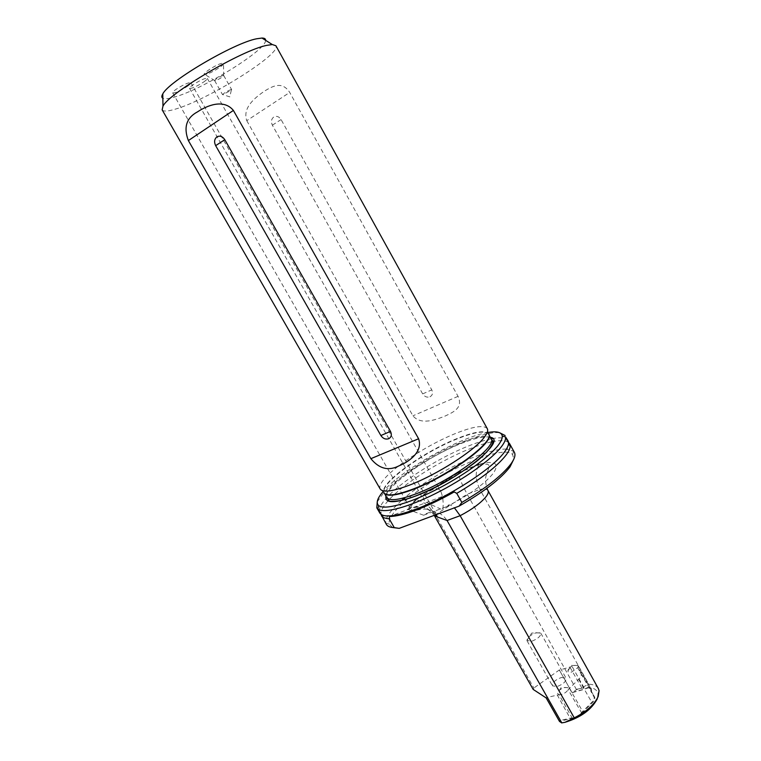 <?xml version="1.0" encoding="UTF-8"?>
<svg xmlns="http://www.w3.org/2000/svg" width="761" height="761" viewBox="0 0 761 761"><rect width="100%" height="100%" fill="white"/><g stroke="black" fill="none" stroke-linecap="round" stroke-linejoin="round"><path stroke-width="0.57" stroke-dasharray="3.81 2.85" d="M491.187 438.831C484.576 440.181 476.89 442.617 468.12 446.136C438.193 458.017 400.895 481.637 386.208 498.331C381.775 503.316 379.454 507.378 379.263 510.526L379.825 513.057M508.034 440.819L506.17 439.021C503.449 437.594 498.931 437.442 492.624 438.555M508.538 442.436C505.894 440.438 500.871 440.134 493.48 441.494M491.245 441.941C484.938 443.33 477.746 445.651 469.651 448.885C439.715 460.719 402.445 484.348 387.806 501.109C382.907 506.655 380.624 511.059 380.957 514.322M435.587 514.845L428.082 509.195C421.413 504.762 410.141 507.891 411.587 510.583L416.486 510.298C426.55 507.73 433.18 509.233 436.405 514.807M187.415 86.297C189.927 84.509 191.078 83.32 190.878 82.73C188.424 82.369 183.487 84.576 176.076 89.332C173.603 91.111 172.481 92.281 172.68 92.861C175.154 93.203 180.072 91.025 187.415 86.297M431.592 504.857L442.816 509.994C443.644 502.964 443.007 496.819 440.885 491.568C439.497 489.019 437.271 488.115 434.208 488.857L427.758 491.967L424.229 494.669L423.126 498.893C424.8 501.052 427.615 503.04 431.592 504.857M203.815 81.922C206.326 80.133 207.487 78.954 207.296 78.373C204.966 78.041 200.181 80.19 192.961 84.823C190.488 86.592 189.346 87.753 189.537 88.314C191.896 88.637 196.652 86.507 203.815 81.922M533.176 689.409L533.87 688.02L435.416 514.807L467.178 494.184L479.868 489.409C475.292 479.725 475.007 471.563 479.011 464.942L479.839 463.963L458.255 472.381L415.125 500.082L407.449 509.185L410.626 507.777C420.405 504.952 428.262 507.482 434.198 515.359M567.887 671.05L571.321 665.447L577.922 665.485L578.198 667.349L571.616 672.039C569.333 672.572 568.087 672.239 567.887 671.05C568.001 669.518 569.39 667.987 572.063 666.436L559.383 670.108L571.987 692.52L584.686 688.99C587.397 687.649 589.394 687.383 590.669 688.21L590.869 691.302L593.97 696.886C594.664 698.379 593.875 700.253 591.62 702.508L581.204 712.933C579.958 715.207 577.704 716.824 574.46 717.813L572.158 717.965L559.021 694.698L561.314 694.508C564.548 693.49 566.812 691.873 568.106 689.647L567.801 687.602L564.538 687.468C560.391 688.914 558.06 690.893 557.537 693.395L559.021 694.698L546.303 697.637L559.487 721.399L570.417 718.764L574.555 718.498C578.065 717.433 580.491 715.682 581.842 713.228L592.144 702.955C594.512 700.586 595.33 698.617 594.598 697.047L591.497 691.454L591.268 688.344C589.889 687.449 587.739 687.735 584.809 689.19L572.32 692.624L576.486 689.637L579.749 688.676C590.336 686.27 596.424 687.915 598.022 693.604L597.28 698.769M577.922 665.485L574.66 665.38L572.063 666.436L584.809 689.19M561.371 677.499L566.089 678.175C566.308 681.418 563.33 684.196 557.147 686.517L552.486 685.842C552.267 682.598 555.235 679.82 561.371 677.499M536.182 632.724L540.776 633.142C540.862 636.148 537.808 638.869 531.635 641.304L526.926 640.439C527.516 637.414 530.598 634.845 536.182 632.724M246.773 120.657L412.919 415.81C421.175 425.618 436.043 419.511 444.814 416.181C453.775 412.005 463.249 407.801 458.046 396.348L289.722 92.423C282.008 80.685 272.59 86.088 263.763 91.577C255.782 97.313 242.131 107.387 246.773 120.657L289.722 92.423M487.287 428.681L487.088 428.376C483.283 424.819 472.476 426.636 454.659 433.837C429.613 444.024 397.936 463.944 385.618 477.48C381.004 482.493 379.14 486.231 380.034 488.695L380.196 489.019M162.15 109.85C163.339 111.591 167.496 111.42 174.64 109.337C206.545 100.699 282.017 53.736 275.91 45.755M265.637 40.352C266.302 50.302 201.151 90.312 173.413 97.37C168.133 98.825 164.614 99.13 162.844 98.264M429.955 396.804C432.552 395.301 433.161 392.99 431.772 389.879L281.075 119.572C278.992 116.49 276.538 115.643 273.722 117.023C271.268 119.058 270.821 121.779 272.371 125.184L422.669 393.894C424.6 396.747 427.035 397.718 429.955 396.804M221.812 63.315C215.734 64.637 200.419 74.797 204.928 74.492L206.221 74.293C210.816 73.227 222.326 66.397 223.506 64.029L221.812 63.315M222.849 75.482C218.578 77.194 215.839 78.897 214.621 80.599L215.496 80.59C219.006 79.258 221.717 77.651 223.648 75.767L222.849 75.482M230.821 89.646C226.588 91.406 223.839 93.089 222.593 94.725L231.315 90.198L231.658 89.617L230.821 89.646M488.077 432.467C461.023 436.586 402.911 469.052 384.01 490.55L383.021 491.663M377.247 501.86L383.316 493.29C405.423 467.787 478.878 429.366 499.796 432.809M392.552 527.506L389.232 524.091C388.538 520.828 390.64 516.338 395.539 510.631C418.55 482.284 501.927 441.751 512.6 454.583L513.799 459.178M514.369 452.338L513.58 451.292L507.378 449.123M506.465 449.076C501.29 448.942 494.526 450.179 486.146 452.766M485.946 452.833C460.833 460.548 425.351 480.191 404.367 497.951M401.389 500.529L392.543 509.337C387.444 515.226 385.237 519.858 385.922 523.226L386.398 524.443M576.486 689.637L467.178 494.184C462.079 484.786 459.111 477.68 458.274 472.857L458.255 472.381M591.525 690.351L578.198 667.349L578.141 668.538L591.497 691.454M581.842 713.228L568.106 689.647L578.655 679.354C580.938 677.128 581.756 675.302 581.1 673.865L578.141 668.538M559.506 669.851L533.87 688.02M598.327 688.524C596.719 685.804 593.513 684.367 588.71 684.215L479.868 489.409C484.3 488.619 487.011 489.019 488.001 490.617M576.667 689.266L579.749 688.676L588.71 684.215M572.072 718.66L572.158 717.965L570.322 718.08L559.392 720.724M571.987 692.52L559.383 670.108M435.282 514.959L435.416 514.807C429.299 505.704 422.888 500.786 416.172 500.044L415.125 500.082M407.449 509.185L423.592 515.235C432.657 509.366 440.476 511.126 447.049 520.495M423.592 515.235L446.346 506.74C448.105 504.001 450.797 504.372 454.431 507.853M454.193 491.939L389.508 516.519M446.346 506.74C468.567 495.487 484.234 484.319 493.337 473.256C499.72 463.439 495.221 460.338 479.839 463.963M422.669 393.894L431.772 389.879M272.371 125.184L281.075 119.572M491.092 438.631C487.677 434.598 477.014 436.129 459.111 443.244C424.581 456.79 380.766 488.981 386.74 497.437M488.771 434.445L488.676 434.255C485.299 430.307 474.674 431.906 456.771 439.059C422.279 452.7 378.369 484.805 384.248 493.099L384.353 493.271M488.752 434.407L488.353 433.618C484.624 430.041 474.046 431.744 456.619 438.726C422.555 452.224 379.111 483.749 383.867 492.491L380.034 488.695M490.341 437.28C484.557 435.958 474.531 438.155 460.262 443.872C428.804 456.305 388.595 484.196 385.97 496.096M578.655 679.354L592.144 702.955M569.295 688.106L582.897 711.811M581.1 673.865L594.598 697.047M557.204 694.86L570.417 718.764M569.979 667.283L582.945 689.932M458.046 396.348L412.919 415.81M379.263 510.526L381.974 514.94M506.17 439.021L508.538 443.625M190.878 82.73L436.272 514.588M207.296 78.373L440.885 491.568M479.011 464.942C485.004 463.725 488.296 463.877 488.876 465.399C489.028 467.454 488.372 469.975 486.916 472.981C486.431 476.186 484.11 476.89 486.907 488.315M567.801 687.602L561.057 687.64L557.537 693.395M540.776 633.142L566.089 678.175M526.926 640.439L531.711 633.076L540.491 632.8M214.897 80.695L204.928 74.492M214.621 80.599L222.593 94.725M231.315 90.198L229.774 96.866L223.268 94.735M384.334 493.242L383.867 492.491M512.6 454.583L513.58 451.292M432.134 489.589L458.265 472.8M598.022 693.604L599.078 690.693M389.232 524.091L385.922 523.226M488.353 433.618L487.088 428.376M223.705 75.482L231.658 89.617M223.648 75.767L223.506 64.029M527.078 640.867L552.486 685.842M578.274 665.875L590.945 688.543M590.669 688.21L591.268 688.344M410.626 507.777C411.292 505.599 413.137 503.021 416.172 500.044M415.858 500.034L424.229 494.669M458.274 472.857L479.192 464.705M189.537 88.314L423.126 498.893M172.68 92.861L404.262 497.77M405.271 499.52L411.587 510.583"/><path stroke-width="1.14" d="M376.819 507.853L379.825 513.057C383.23 517.956 395.235 516.662 415.858 509.176C448.6 497.133 492.852 468.405 504.391 452.11C508.158 447.049 509.375 443.292 508.034 440.819L505.608 437.023C505.903 439.411 504.505 442.636 501.413 446.697C491.815 459.33 464.067 479.259 435.768 493.432C407.449 507.654 383.515 513.751 377.846 509.014L376.819 507.853L377.247 501.86M513.799 459.178L510.003 466.893C500.748 478.888 483.787 491.958 459.111 506.113L461.86 502.431C485.68 488.353 502.041 475.53 510.916 463.944C514.617 458.788 515.768 454.916 514.369 452.338L509.632 443.73L510.174 446.26C510.07 448.59 508.69 451.539 506.046 455.097C497.057 466.531 480.629 479.287 456.752 493.366L454.193 491.939C441.123 499.349 428.671 505.314 416.838 509.813C405.137 514.189 396.024 516.424 389.508 516.519L389.252 518.926L394.265 527.62L399.192 528.362L392.552 527.506M492.624 438.555L491.187 438.831M509.632 443.73L508.538 442.436M493.48 441.494L491.245 441.941M436.272 514.588L437.356 516.957L435.587 514.845M275.91 45.755L272.305 44.538L266.607 45.394C241.874 50.245 169.227 92.947 162.978 106.14L162.15 109.85L380.196 489.019C382.907 492.814 392.885 491.435 410.122 484.89C437.109 474.541 473.656 451.102 483.815 437.898C487.183 433.703 488.334 430.631 487.287 428.681L275.91 45.755M162.844 98.264C161.513 97.56 161.484 96.114 162.778 93.945C168.504 81.465 233.931 42.93 256.714 38.763L261.984 38.05C264.505 38.069 265.722 38.84 265.637 40.352M380.871 435.52C382.973 438.593 385.58 439.668 388.671 438.745C391.411 437.185 392.02 434.74 390.488 431.401L224.79 139.682C222.507 136.333 219.881 135.391 216.914 136.866C214.355 139.044 213.936 141.974 215.658 145.655L380.871 435.52L390.488 431.401M383.021 491.663C377.228 498.407 375.801 503.059 378.74 505.637C384.257 510.127 407.373 504.153 434.683 490.426C461.984 476.738 488.781 457.542 498.122 445.366C501.128 441.447 502.507 438.346 502.25 436.043C501.566 432.2 496.847 431.002 488.077 432.467M499.796 432.809L505.142 435.549M507.378 449.123L506.465 449.076M404.367 497.951L401.389 500.529M597.28 698.769L597.166 699.045C591.345 709.804 580.614 717.556 564.995 722.313L574.241 717.851C586.37 711.754 594.341 704.657 598.156 696.581L599.078 690.693L598.327 688.524L488.001 490.617C488.695 491.91 488.143 493.803 486.346 496.296C481.285 502.679 472.562 509.147 460.148 515.701L574.241 717.851M456.752 493.366L461.86 502.431M380.957 514.322L386.398 524.443C387.539 526.403 390.155 527.459 394.265 527.62M381.489 515.939L383.373 517.699L389.252 518.926M434.198 515.359L434.531 515.92L435.282 514.959M561.751 722.95L559.487 721.399L546.17 697.923L533.176 689.409L434.531 515.92L447.049 520.495L561.799 722.874L564.995 722.313L561.799 722.874M459.111 506.113L399.192 528.362M233.399 110.431C223.306 98.198 206.183 106.102 197.565 111.829C186.445 117.755 183.372 127.334 188.367 140.566L370.873 458.674C379.216 468.9 388.671 471.259 399.221 465.742C408.296 461.994 423.221 452.272 418.607 438.755L233.399 110.431L188.367 140.566M454.431 507.853L460.148 515.701L447.049 520.495M215.658 145.655L224.79 139.682M384.334 493.242L386.74 497.437C389.48 501.29 399.287 500.082 416.162 493.794C452.186 480.391 498.094 445.994 491.092 438.631L488.752 434.407M384.353 493.271C387.273 496.847 397.014 495.506 413.584 489.266C449.247 475.882 495.011 441.941 488.771 434.445M383.867 492.491C386.179 496.648 396.015 495.468 413.366 488.952C449.96 475.216 496.438 440.296 488.353 433.618M385.97 496.096C384.724 503.658 394.835 503.554 416.324 495.772C458.369 480.21 508.234 439.744 490.341 437.28M418.607 438.755L370.873 458.674M510.174 446.26L508.538 443.625M486.907 488.315L488.001 490.617M261.984 38.05L272.305 44.538M386.74 497.437L389.137 500.795C386.664 501.042 397.442 503.468 416.381 495.687C436.224 487.725 454.964 477.28 472.581 464.353C488.657 452.785 495.011 441.532 492.348 440.552L491.092 438.631M502.25 436.043L505.608 437.023M378.74 505.637L377.846 509.014M162.778 93.945L162.978 106.14M404.262 497.77L405.271 499.52M383.373 517.699L381.974 514.94"/></g></svg>
